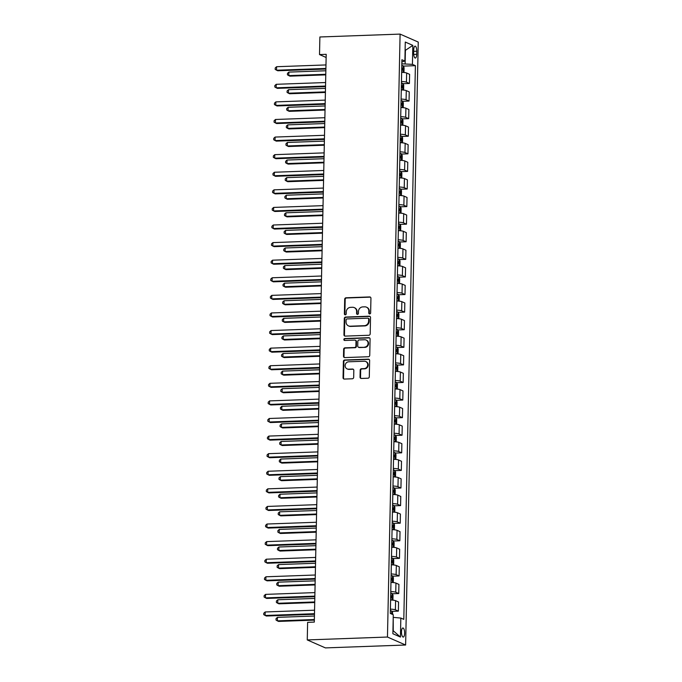 <?xml version="1.0" encoding="UTF-8"?>
<svg xmlns="http://www.w3.org/2000/svg" width="682" height="682" viewBox="0 0 682 682"><rect width="100%" height="100%" fill="white"/><g stroke="black" fill="none" stroke-linecap="round" stroke-linejoin="round"><path stroke-width="1.02" d="M369.687 313.942A0.98 0.904 -66.3 0 0 370.633 312.944L370.94 298.264A1.398 1.296 -66.3 0 0 369.653 296.934L346.038 297.778A1.398 1.296 -66.3 0 0 344.691 299.21L344.384 313.882A0.98 0.904 -66.3 0 0 345.288 314.82A0.98 0.904 -66.3 0 0 346.226 313.822L346.26 311.921A4.476 4.143 -66.3 0 1 350.557 307.352L352.526 307.275A4.476 4.143 -66.3 0 1 356.626 311.546L356.592 313.447A0.98 0.904 -66.3 0 0 357.487 314.376A0.98 0.904 -66.3 0 0 358.425 313.379L358.468 311.478A4.476 4.143 -66.3 0 1 362.756 306.909L364.725 306.84A4.476 4.143 -66.3 0 1 368.834 311.111L368.792 313.004A0.98 0.904 -66.3 0 0 369.687 313.942M404.622 633.22A4.561 1.569 87.9 0 0 402.892 627.977A4.561 1.569 87.9 0 0 401.485 631.839A4.561 1.569 87.9 0 0 403.224 637.082A4.561 1.569 87.9 0 0 404.622 633.22M360.045 377.12A1.398 1.296 -66.3 0 0 361.324 378.45L367.948 378.212A1.398 1.296 -66.3 0 0 369.294 376.788L369.635 360.488A1.398 1.296 -66.3 0 0 368.348 359.158L344.734 360.002A1.398 1.296 -66.3 0 0 343.387 361.434L343.046 377.726A1.398 1.296 -66.3 0 0 344.333 379.064L352.338 378.774A1.398 1.296 -66.3 0 0 353.677 377.351L353.822 370.369A1.398 1.296 -66.3 0 0 352.543 369.039L348.57 369.184A3.742 3.461 -66.3 0 1 345.228 364.836A3.742 3.461 -66.3 0 1 348.724 361.792L364.273 361.23A3.742 3.461 -66.3 0 1 367.615 365.578A3.742 3.461 -66.3 0 1 364.12 368.621L361.528 368.715A1.398 1.296 -66.3 0 0 360.19 370.147L360.045 377.12L360.531 377.334A1.398 1.296 -66.3 0 0 361.051 378.433M400.095 34.1L319.884 36.981L319.517 54.569L326.201 54.33L314.308 622.095L307.625 622.342L307.258 639.929L387.461 637.039L400.095 34.1L418.245 42.071L405.62 645.019L387.461 637.039M368.851 335.263A1.398 1.296 -66.3 0 0 370.19 333.83L370.531 317.531A1.398 1.296 -66.3 0 0 369.252 316.201L345.629 317.053A1.398 1.296 -66.3 0 0 344.291 318.477L343.95 334.777A1.398 1.296 -66.3 0 0 345.228 336.107L368.851 335.263M370.087 339.014L369.746 355.305A1.398 1.296 -66.3 0 1 368.399 356.737L344.785 357.59A1.398 1.296 -66.3 0 1 343.498 356.251L343.643 349.278A1.398 1.296 -66.3 0 1 344.99 347.846L354.563 347.505A1.398 1.296 -66.3 0 0 355.902 346.072L356.004 341.452A1.398 1.296 -66.3 0 0 354.717 340.113L344.751 340.471A0.98 0.904 -66.3 0 1 343.873 339.338A0.98 0.904 -66.3 0 1 344.785 338.536L368.8 337.675A1.398 1.296 -66.3 0 1 370.087 339.014M413.727 49.888L413.659 52.983A4.416 1.517 87.9 0 0 415.338 58.064A4.416 1.517 87.9 0 0 416.702 54.321L416.77 51.218A4.416 1.517 87.9 0 0 415.091 46.137A4.416 1.517 87.9 0 0 413.727 49.888M401.86 61.994L404.878 61.048L401.911 59.752L390.309 613.442L393.275 614.746L392.883 633.74L400.436 637.065L393.241 630.765L393.224 617.406M404.878 61.048L405.279 42.054L412.832 45.37L412.431 64.372L401.826 63.818M403.309 66.111L415.398 65.677L412.431 64.372M415.398 65.677L403.804 619.367L400.837 618.062L400.436 637.065M307.258 639.929L325.408 647.9L405.62 645.019M319.517 54.569L326.132 57.476M405.125 63.699L405.406 50.332L412.832 45.37M402.943 83.698L409.413 83.468L409.609 74.321L406.643 73.017A5.695 0.878 -178.8 0 0 401.647 72.343M402.576 101.286L409.047 101.055L409.243 91.908L406.276 90.604A5.695 0.878 -178.8 0 0 401.28 89.93M402.201 118.873L408.68 118.642L408.876 109.495L405.901 108.191A5.695 0.878 -178.8 0 0 400.905 107.517M401.834 136.46L408.313 136.23L408.501 127.082L405.534 125.778A5.695 0.878 -178.8 0 0 400.539 125.104M401.468 154.055L407.947 153.817L408.134 144.669L405.168 143.373A5.695 0.878 -178.8 0 0 400.172 142.691M401.101 171.642L407.572 171.412L407.768 162.265L404.801 160.961A5.695 0.878 -178.8 0 0 399.805 160.287M400.726 189.229L407.205 188.999L407.401 179.852L404.426 178.548A5.695 0.878 -178.8 0 0 399.43 177.874M400.36 206.816L406.839 206.586L407.026 197.439L404.059 196.135A5.695 0.878 -178.8 0 0 399.064 195.461M399.993 224.404L406.472 224.173L406.66 215.026L403.693 213.722A5.695 0.878 -178.8 0 0 398.697 213.048M399.626 241.999L406.105 241.76L406.293 232.613L403.326 231.317A5.695 0.878 -178.8 0 0 398.331 230.635M399.26 259.586L405.73 259.356L405.926 250.209L402.96 248.904A5.695 0.878 -178.8 0 0 397.964 248.231M398.885 277.173L405.364 276.943L405.56 267.796L402.585 266.492A5.695 0.878 -178.8 0 0 397.589 265.818M398.518 294.76L404.997 294.53L405.185 285.383L402.218 284.079A5.695 0.878 -178.8 0 0 397.222 283.405M398.152 312.347L404.631 312.117L404.818 302.97L401.851 301.666A5.695 0.878 -178.8 0 0 396.856 300.992M397.785 329.943L404.255 329.704L404.452 320.557L401.485 319.261A5.695 0.878 -178.8 0 0 396.489 318.579M397.41 347.53L403.889 347.3L404.085 338.153L401.118 336.848A5.695 0.878 -178.8 0 0 396.114 336.175M397.043 365.117L403.522 364.887L403.71 355.74L400.743 354.435A5.695 0.878 -178.8 0 0 395.748 353.762M396.677 382.704L403.156 382.474L403.343 373.327L400.377 372.022A5.695 0.878 -178.8 0 0 395.381 371.349M396.31 400.291L402.789 400.061L402.977 390.914L400.01 389.61A5.695 0.878 -178.8 0 0 395.014 388.936M395.944 417.887L402.414 417.648L402.61 408.501L399.643 407.205A5.695 0.878 -178.8 0 0 394.648 406.523M395.569 435.474L402.048 435.244L402.244 426.097L399.268 424.792A5.695 0.878 -178.8 0 0 394.273 424.119M395.202 453.061L401.681 452.831L401.868 443.684L398.902 442.379A5.695 0.878 -178.8 0 0 393.906 441.706M394.835 470.648L401.314 470.418L401.502 461.271L398.535 459.966A5.695 0.878 -178.8 0 0 393.54 459.293M394.469 488.235L400.939 488.005L401.135 478.858L398.169 477.553A5.695 0.878 -178.8 0 0 393.173 476.88M394.102 505.831L400.573 505.592L400.769 496.445L397.802 495.149A5.695 0.878 -178.8 0 0 392.798 494.467M393.727 523.418L400.206 523.188L400.402 514.04L397.427 512.736A5.695 0.878 -178.8 0 0 392.431 512.063M393.361 541.005L399.84 540.775L400.027 531.628L397.06 530.323A5.695 0.878 -178.8 0 0 392.065 529.65M392.994 558.592L399.473 558.362L399.661 549.215L396.694 547.91A5.695 0.878 -178.8 0 0 391.698 547.237M392.627 576.179L399.098 575.949L399.294 566.802L396.327 565.497A5.695 0.878 -178.8 0 0 391.332 564.824M392.252 593.775L398.731 593.536L398.927 584.389L395.952 583.093A5.695 0.878 -178.8 0 0 390.957 582.411M391.886 611.362L398.365 611.132L398.552 601.984L395.586 600.68A5.695 0.878 -178.8 0 0 390.59 600.007M409.413 83.468L406.446 82.164A5.695 0.878 -178.8 0 0 401.451 81.49M409.047 101.055L406.08 99.751A5.695 0.878 -178.8 0 0 401.084 99.078M408.68 118.642L405.713 117.338A5.695 0.878 -178.8 0 0 400.718 116.665M408.313 136.23L405.347 134.925A5.695 0.878 -178.8 0 0 400.351 134.252M407.947 153.817L404.972 152.512A5.695 0.878 -178.8 0 0 399.976 151.839M407.572 171.412L404.605 170.108A5.695 0.878 -178.8 0 0 399.609 169.434M407.205 188.999L404.238 187.695A5.695 0.878 -178.8 0 0 399.243 187.021M406.839 206.586L403.872 205.282A5.695 0.878 -178.8 0 0 398.876 204.609M406.472 224.173L403.505 222.869A5.695 0.878 -178.8 0 0 398.51 222.196M406.105 241.76L403.13 240.456A5.695 0.878 -178.8 0 0 398.135 239.783M405.73 259.356L402.764 258.052A5.695 0.878 -178.8 0 0 397.768 257.378M405.364 276.943L402.397 275.639A5.695 0.878 -178.8 0 0 397.401 274.965M404.997 294.53L402.03 293.226A5.695 0.878 -178.8 0 0 397.035 292.552M404.631 312.117L401.655 310.813A5.695 0.878 -178.8 0 0 396.66 310.139M404.255 329.704L401.289 328.4A5.695 0.878 -178.8 0 0 396.293 327.727M403.889 347.3L400.922 345.996A5.695 0.878 -178.8 0 0 395.927 345.322M403.522 364.887L400.556 363.583A5.695 0.878 -178.8 0 0 395.56 362.909M403.156 382.474L400.189 381.17A5.695 0.878 -178.8 0 0 395.193 380.496M402.789 400.061L399.814 398.757A5.695 0.878 -178.8 0 0 394.818 398.083M402.414 417.648L399.447 416.344A5.695 0.878 -178.8 0 0 394.452 415.67M402.048 435.244L399.081 433.94A5.695 0.878 -178.8 0 0 394.085 433.266M401.681 452.831L398.714 451.527A5.695 0.878 -178.8 0 0 393.719 450.853M401.314 470.418L398.348 469.114A5.695 0.878 -178.8 0 0 393.344 468.44M400.939 488.005L397.973 486.701A5.695 0.878 -178.8 0 0 392.977 486.027M400.573 505.592L397.606 504.288A5.695 0.878 -178.8 0 0 392.61 503.614M400.206 523.188L397.239 521.883A5.695 0.878 -178.8 0 0 392.244 521.21M399.84 540.775L396.873 539.471A5.695 0.878 -178.8 0 0 391.877 538.797M399.473 558.362L396.498 557.058A5.695 0.878 -178.8 0 0 391.502 556.384M399.098 575.949L396.131 574.645A5.695 0.878 -178.8 0 0 391.136 573.971M398.731 593.536L395.765 592.232A5.695 0.878 -178.8 0 0 390.769 591.558M398.365 611.132L395.398 609.827A5.695 0.878 -178.8 0 0 390.402 609.145M393.523 617.398L400.837 618.062M369.584 313.942A0.98 0.904 -66.3 0 1 369.286 313.226L369.32 311.324A4.476 4.143 -66.3 0 0 366.925 307.377L366.43 307.164M354.231 307.599L354.717 307.821A4.476 4.143 -66.3 0 1 357.121 311.759L357.078 313.66A0.98 0.904 -66.3 0 0 357.377 314.376M370.42 297.173A1.398 1.296 -66.3 0 0 370.147 297.147L346.524 298A1.398 1.296 -66.3 0 0 345.186 299.424L344.879 314.104A0.98 0.904 -66.3 0 0 345.177 314.82M370.019 316.439A1.398 1.296 -66.3 0 0 369.738 316.414L346.124 317.266A1.398 1.296 -66.3 0 0 344.777 318.69L344.436 334.99A1.398 1.296 -66.3 0 0 344.956 336.09M368.664 319.116A0.98 0.904 -66.3 0 0 367.769 318.187L347.036 318.929A0.98 0.904 -66.3 0 0 346.098 319.935L346.055 321.93A4.476 4.143 -66.3 0 0 350.156 326.201L364.333 325.689A4.476 4.143 -66.3 0 0 368.621 321.12L368.664 319.116L369.158 319.338A0.98 0.904 -66.3 0 0 368.63 318.468L368.144 318.255M348.451 325.877L348.945 326.098A4.476 4.143 -66.3 0 0 350.65 326.414L350.156 326.201M369.158 319.338L369.115 321.341A4.476 4.143 -66.3 0 1 364.819 325.911L350.65 326.414M355.254 340.216L355.74 340.429A1.398 1.296 -66.3 0 1 356.49 341.665L356.396 346.294A1.398 1.296 -66.3 0 1 355.058 347.718L345.476 348.067A1.398 1.296 -66.3 0 0 344.137 349.491L343.992 356.464A1.398 1.296 -66.3 0 0 344.504 357.564M369.567 337.914A1.398 1.296 -66.3 0 0 369.294 337.897L345.28 338.758A0.98 0.904 -66.3 0 0 344.64 340.471M364.503 347.147A3.742 3.461 -66.3 0 0 366.089 340.028A3.742 3.461 -66.3 0 0 364.657 339.755L359.184 339.951A1.398 1.296 -66.3 0 0 357.837 341.384L357.743 346.013A1.398 1.296 -66.3 0 0 359.022 347.343L364.998 347.36A3.742 3.461 -66.3 0 0 366.575 340.241L366.089 340.028M358.493 347.24L358.979 347.462A1.398 1.296 -66.3 0 0 359.516 347.556L359.022 347.343M364.998 347.36L359.516 347.556M365.705 361.503L366.191 361.716A3.742 3.461 -66.3 0 1 364.614 368.834L362.023 368.928A1.398 1.296 -66.3 0 0 360.676 370.36L360.531 377.334M347.147 368.911L347.632 369.124A3.742 3.461 -66.3 0 0 349.065 369.397L348.57 369.184M353.31 369.277A1.398 1.296 -66.3 0 0 353.029 369.252L349.065 369.397M369.115 359.388A1.398 1.296 -66.3 0 0 368.843 359.371L345.22 360.215A1.398 1.296 -66.3 0 0 343.881 361.648L343.54 377.947A1.398 1.296 -66.3 0 0 344.052 379.039M403.352 72.437L403.991 71.815L404.076 67.595L403.13 65.753A3.777 0.58 -178.8 0 0 401.792 65.463M325.86 70.775L288.861 72.104L288.784 75.617L290.012 76.154L325.766 74.875M401.698 69.828A3.777 0.58 1.2 0 1 402.499 69.965L402.542 68.277A3.777 0.58 -178.8 0 0 401.732 68.14M288.861 72.104L287.472 73.383L287.437 74.79L288.784 75.617L325.783 74.287M325.902 68.456L276.525 70.229L276.594 66.717L325.979 64.935M325.894 69.035L277.753 70.766L275.178 69.402L275.204 67.995L276.594 66.717M402.985 90.024L403.625 89.402L403.71 85.182L402.755 83.349A3.777 0.58 -178.8 0 0 401.417 83.059M325.485 88.362L288.495 89.692L288.418 93.204L289.645 93.749L325.399 92.462M401.331 87.415A3.777 0.58 1.2 0 1 402.133 87.552L402.167 85.864A3.777 0.58 -178.8 0 0 401.366 85.727M288.495 89.692L287.105 90.97L287.071 92.377L288.418 93.204L325.416 91.874M402.619 107.611L403.25 106.997L403.343 102.769L402.389 100.936A3.777 0.58 -178.8 0 0 401.05 100.646M325.118 105.949L288.128 107.279L288.051 110.799L289.279 111.337L325.033 110.049M400.956 105.002A3.777 0.58 1.2 0 1 401.766 105.139L401.8 103.451A3.777 0.58 -178.8 0 0 400.999 103.314M288.128 107.279L286.73 108.557L286.704 109.964L288.051 110.799L325.041 109.47M402.244 125.198L402.883 124.584L402.977 120.364L402.022 118.523A3.777 0.58 -178.8 0 0 400.684 118.233M324.751 123.536L287.753 124.866L287.685 128.387L288.912 128.924L324.666 127.636M400.59 122.598A3.777 0.58 1.2 0 1 401.4 122.726L401.434 121.038A3.777 0.58 -178.8 0 0 400.624 120.91M287.753 124.866L286.363 126.144L286.338 127.551L287.685 128.387L324.675 127.057M325.536 86.043L276.15 87.816L276.227 84.304L325.612 82.531M325.527 86.631L277.378 88.362L274.803 86.989L274.837 85.582L276.227 84.304M325.169 103.63L275.784 105.412L275.86 101.891L325.237 100.118M325.152 104.218L277.011 105.949L274.437 104.576L274.471 103.17L275.86 101.891M324.803 121.225L275.417 122.999L275.494 119.478L324.871 117.705M324.785 121.805L276.645 123.536L274.07 122.163L274.096 120.757L275.494 119.478M401.877 142.785L402.516 142.171L402.602 137.952L401.655 136.11A3.777 0.58 -178.8 0 0 400.317 135.82M324.385 141.123L287.386 142.453L287.318 145.974L288.537 146.511L324.3 145.223M400.223 140.185A3.777 0.58 1.2 0 1 401.033 140.322L401.067 138.634A3.777 0.58 -178.8 0 0 400.257 138.497M287.386 142.453L285.997 143.732L285.963 145.147L287.318 145.974L324.308 144.644M324.427 138.813L275.051 140.586L275.119 137.065L324.504 135.292M324.419 139.392L276.278 141.123L273.704 139.759L273.729 138.352L275.119 137.065M401.51 160.381L402.15 159.758L402.235 155.539L401.28 153.697A3.777 0.58 -178.8 0 0 399.95 153.407M324.01 158.718L287.02 160.048L286.943 163.561L288.171 164.098L323.924 162.819M399.857 157.772A3.777 0.58 1.2 0 1 400.658 157.909L400.692 156.221A3.777 0.58 -178.8 0 0 399.891 156.084M287.02 160.048L285.63 161.327L285.596 162.734L286.943 163.561L323.941 162.231M401.144 177.968L401.783 177.346L401.868 173.126L400.914 171.293A3.777 0.58 -178.8 0 0 399.575 171.003M323.643 176.306L286.653 177.635L286.576 181.148L287.804 181.693L323.558 180.406M399.49 175.359A3.777 0.58 1.2 0 1 400.291 175.496L400.325 173.808A3.777 0.58 -178.8 0 0 399.524 173.671M286.653 177.635L285.255 178.914L285.229 180.321L286.576 181.148L323.575 179.818M400.777 195.555L401.408 194.941L401.502 190.713L400.547 188.88A3.777 0.58 -178.8 0 0 399.209 188.59M323.277 193.893L286.287 195.222L286.21 198.743L287.437 199.28L323.191 197.993M399.115 192.946A3.777 0.58 1.2 0 1 399.925 193.083L399.959 191.395A3.777 0.58 -178.8 0 0 399.158 191.258M286.287 195.222L284.888 196.501L284.863 197.908L286.21 198.743L323.2 197.413M400.402 213.142L401.042 212.528L401.135 208.308L400.181 206.467A3.777 0.58 -178.8 0 0 398.842 206.177M322.91 211.48L285.911 212.81L285.843 216.33L287.071 216.867L322.825 215.58M398.748 210.542A3.777 0.58 1.2 0 1 399.558 210.67L399.592 208.982A3.777 0.58 -178.8 0 0 398.782 208.854M285.911 212.81L284.522 214.088L284.496 215.495L285.843 216.33L322.833 215M400.036 230.729L400.675 230.115L400.76 225.895L399.814 224.054A3.777 0.58 -178.8 0 0 398.476 223.764M322.543 229.067L285.545 230.397L285.468 233.917L286.696 234.455L322.45 233.167M398.382 228.129A3.777 0.58 1.2 0 1 399.183 228.265L399.226 226.577A3.777 0.58 -178.8 0 0 398.416 226.441M285.545 230.397L284.155 231.675L284.121 233.091L285.468 233.917L322.467 232.588M324.061 156.4L274.684 158.173L274.752 154.661L324.138 152.879M324.052 156.979L275.903 158.71L273.329 157.346L273.363 155.939L274.752 154.661M323.694 173.987L274.309 175.76L274.386 172.248L323.771 170.474M323.677 174.575L275.537 176.306L272.962 174.933L272.996 173.526L274.386 172.248M323.328 191.574L273.942 193.356L274.019 189.835L323.396 188.061M323.311 192.162L275.17 193.893L272.595 192.52L272.621 191.113L274.019 189.835M322.953 209.169L273.576 210.943L273.653 207.422L323.029 205.649M322.944 209.749L274.803 211.48L272.229 210.107L272.254 208.701L273.653 207.422M322.586 226.756L273.209 228.53L273.277 225.009L322.663 223.236M322.577 227.336L274.437 229.067L271.862 227.703L271.888 226.296L273.277 225.009M399.669 248.325L400.308 247.702L400.394 243.483L399.439 241.641A3.777 0.58 -178.8 0 0 398.1 241.351M322.168 246.662L285.178 247.992L285.102 251.505L286.329 252.042L322.083 250.763M398.015 245.716A3.777 0.58 1.2 0 1 398.817 245.852L398.851 244.165A3.777 0.58 -178.8 0 0 398.049 244.028M285.178 247.992L283.789 249.271L283.755 250.678L285.102 251.505L322.1 250.175M322.219 244.344L272.834 246.117L272.911 242.604L322.296 240.823M322.211 244.923L274.062 246.654L271.487 245.29L271.521 243.883L272.911 242.604M399.302 265.912L399.942 265.289L400.027 261.07L399.072 259.237A3.777 0.58 -178.8 0 0 397.734 258.947M321.802 264.249L284.812 265.579L284.735 269.092L285.963 269.637L321.716 268.35M397.64 263.303A3.777 0.58 1.2 0 1 398.45 263.44L398.484 261.752A3.777 0.58 -178.8 0 0 397.683 261.615M284.812 265.579L283.414 266.858L283.388 268.265L284.735 269.092L321.725 267.762M321.853 261.931L272.468 263.704L272.544 260.192L321.921 258.418M321.836 262.519L273.695 264.249L271.121 262.877L271.155 261.47L272.544 260.192M398.927 283.499L399.567 282.885L399.661 278.657L398.706 276.824A3.777 0.58 -178.8 0 0 397.367 276.534M321.435 281.837L284.437 283.166L284.368 286.687L285.596 287.224L321.35 285.937M397.274 280.89A3.777 0.58 1.2 0 1 398.083 281.027L398.118 279.339A3.777 0.58 -178.8 0 0 397.308 279.202M284.437 283.166L283.047 284.445L283.021 285.852L284.368 286.687L321.358 285.357M321.486 279.518L272.101 281.299L272.178 277.779L321.554 276.005M321.469 280.106L273.329 281.837L270.754 280.464L270.78 279.057L272.178 277.779M398.561 301.086L399.2 300.472L399.285 296.252L398.339 294.411A3.777 0.58 -178.8 0 0 397.001 294.121M321.069 299.424L284.07 300.753L284.002 304.274L285.221 304.811L320.983 303.524M396.907 298.486A3.777 0.58 1.2 0 1 397.717 298.614L397.751 296.926A3.777 0.58 -178.8 0 0 396.941 296.798M284.07 300.753L282.68 302.032L282.655 303.439L284.002 304.274L320.992 302.944M321.111 297.113L271.734 298.887L271.803 295.366L321.188 293.592M321.103 297.693L272.962 299.424L270.387 298.051L270.413 296.644L271.803 295.366M398.194 318.673L398.834 318.059L398.919 313.839L397.973 311.998A3.777 0.58 -178.8 0 0 396.634 311.708M320.693 317.011L283.703 318.341L283.627 321.861L284.854 322.398L320.608 321.111M396.54 316.073A3.777 0.58 1.2 0 1 397.342 316.209L397.376 314.521A3.777 0.58 -178.8 0 0 396.574 314.385M283.703 318.341L282.314 319.619L282.28 321.034L283.627 321.861L320.625 320.531M320.745 314.7L271.368 316.474L271.436 312.953L320.821 311.18M320.736 315.28L272.587 317.011L270.021 315.647L270.046 314.24L271.436 312.953M397.828 336.26L398.467 335.646L398.552 331.426L397.597 329.585A3.777 0.58 -178.8 0 0 396.259 329.295M320.327 334.606L283.337 335.936L283.26 339.448L284.488 339.986L320.242 338.707M396.174 333.66A3.777 0.58 1.2 0 1 396.975 333.796L397.009 332.108A3.777 0.58 -178.8 0 0 396.208 331.972M283.337 335.936L281.947 337.215L281.913 338.622L283.26 339.448L320.259 338.119M320.378 332.287L270.993 334.061L271.069 330.548L320.455 328.767M320.361 332.867L272.22 334.598L269.646 333.234L269.68 331.827L271.069 330.548M397.461 353.856L398.092 353.233L398.186 349.014L397.231 347.181A3.777 0.58 -178.8 0 0 395.892 346.891M319.96 352.193L282.97 353.523L282.894 357.036L284.121 357.581L319.875 356.294M395.799 351.247A3.777 0.58 1.2 0 1 396.609 351.383L396.643 349.695A3.777 0.58 -178.8 0 0 395.841 349.559M282.97 353.523L281.572 354.802L281.547 356.209L282.894 357.036L319.884 355.706M397.086 371.443L397.725 370.829L397.819 366.601L396.864 364.768A3.777 0.58 -178.8 0 0 395.526 364.478M319.594 369.78L282.595 371.11L282.527 374.631L283.755 375.168L319.508 373.881M395.432 368.834A3.777 0.58 1.2 0 1 396.242 368.971L396.276 367.283A3.777 0.58 -178.8 0 0 395.466 367.146M282.595 371.11L281.206 372.389L281.18 373.796L282.527 374.631L319.517 373.301M396.719 389.03L397.359 388.416L397.444 384.196L396.498 382.355A3.777 0.58 -178.8 0 0 395.159 382.065M319.227 387.367L282.229 388.697L282.16 392.218L283.38 392.755L319.142 391.468M395.066 386.43A3.777 0.58 1.2 0 1 395.867 386.558L395.91 384.87A3.777 0.58 -178.8 0 0 395.1 384.742M282.229 388.697L280.839 389.976L280.805 391.383L282.16 392.218L319.15 390.888M396.353 406.617L396.992 406.003L397.077 401.783L396.123 399.942A3.777 0.58 -178.8 0 0 394.784 399.652M318.852 404.955L281.862 406.284L281.785 409.805L283.013 410.342L318.767 409.055M394.699 404.017A3.777 0.58 1.2 0 1 395.5 404.153L395.534 402.465A3.777 0.58 -178.8 0 0 394.733 402.329M281.862 406.284L280.473 407.563L280.438 408.978L281.785 409.805L318.784 408.475M395.986 424.204L396.626 423.59L396.711 419.37L395.756 417.529A3.777 0.58 -178.8 0 0 394.418 417.239M318.485 422.55L281.495 423.88L281.419 427.392L282.646 427.929L318.4 426.651M394.332 421.604A3.777 0.58 1.2 0 1 395.134 421.74L395.168 420.052A3.777 0.58 -178.8 0 0 394.367 419.916M281.495 423.88L280.097 425.159L280.072 426.565L281.419 427.392L318.417 426.062M395.62 441.8L396.251 441.177L396.344 436.957L395.389 435.125A3.777 0.58 -178.8 0 0 394.051 434.835M318.119 440.137L281.129 441.467L281.052 444.979L282.28 445.525L318.034 444.238M393.957 439.191A3.777 0.58 1.2 0 1 394.767 439.327L394.801 437.639A3.777 0.58 -178.8 0 0 393.991 437.503M281.129 441.467L279.731 442.746L279.705 444.153L281.052 444.979L318.042 443.65M395.245 459.387L395.884 458.773L395.969 454.544L395.023 452.712A3.777 0.58 -178.8 0 0 393.685 452.422M317.752 457.724L280.754 459.054L280.686 462.575L281.913 463.112L317.667 461.825M393.591 456.778A3.777 0.58 1.2 0 1 394.401 456.914L394.435 455.226A3.777 0.58 -178.8 0 0 393.625 455.09M280.754 459.054L279.364 460.333L279.339 461.74L280.686 462.575L317.676 461.245M394.878 476.974L395.517 476.36L395.603 472.14L394.656 470.299A3.777 0.58 -178.8 0 0 393.318 470.009M317.386 475.311L280.387 476.641L280.311 480.162L281.538 480.699L317.292 479.412M393.224 474.374A3.777 0.58 1.2 0 1 394.026 474.502L394.068 472.814A3.777 0.58 -178.8 0 0 393.258 472.686M280.387 476.641L278.998 477.92L278.964 479.327L280.311 480.162L317.309 478.832M394.511 494.561L395.151 493.947L395.236 489.727L394.281 487.886A3.777 0.58 -178.8 0 0 392.943 487.596M317.011 492.898L280.021 494.228L279.944 497.749L281.172 498.286L316.925 496.999M392.858 491.961A3.777 0.58 1.2 0 1 393.659 492.097L393.693 490.409A3.777 0.58 -178.8 0 0 392.892 490.273M280.021 494.228L278.631 495.507L278.597 496.922L279.944 497.749L316.942 496.419M320.011 349.875L270.626 351.648L270.703 348.135L320.08 346.362M319.994 350.463L271.854 352.193L269.279 350.821L269.313 349.414L270.703 348.135M319.636 367.462L270.26 369.243L270.336 365.723L319.713 363.949M319.628 368.05L271.487 369.78L268.913 368.408L268.938 367.001L270.336 365.723M319.27 385.057L269.893 386.83L269.961 383.31L319.347 381.536M319.261 385.637L271.121 387.367L268.546 385.995L268.572 384.588L269.961 383.31M318.903 402.644L269.526 404.417L269.595 400.897L318.98 399.123M318.895 403.224L270.745 404.955L268.171 403.591L268.205 402.184L269.595 400.897M318.537 420.231L269.151 422.005L269.228 418.492L318.605 416.711M318.52 420.811L270.379 422.542L267.804 421.178L267.838 419.771L269.228 418.492M318.17 437.818L268.785 439.592L268.861 436.079L318.238 434.306M318.153 438.407L270.012 440.137L267.438 438.765L267.463 437.358L268.861 436.079M317.795 455.406L268.418 457.187L268.495 453.666L317.872 451.893M317.786 455.994L269.646 457.724L267.071 456.352L267.097 454.945L268.495 453.666M317.428 473.001L268.052 474.774L268.12 471.253L317.505 469.48M317.42 473.581L269.279 475.311L266.705 473.939L266.73 472.532L268.12 471.253M317.062 490.588L267.676 492.361L267.753 488.841L317.139 487.067M317.053 491.168L268.904 492.898L266.33 491.534L266.364 490.128L267.753 488.841M394.145 512.148L394.776 511.534L394.869 507.314L393.915 505.473A3.777 0.58 -178.8 0 0 392.576 505.183M316.644 510.494L279.654 511.824L279.577 515.336L280.805 515.873L316.559 514.595M392.482 509.548A3.777 0.58 1.2 0 1 393.292 509.684L393.326 507.996A3.777 0.58 -178.8 0 0 392.525 507.86M279.654 511.824L278.256 513.103L278.23 514.509L279.577 515.336L316.567 514.006M316.695 508.175L267.31 509.948L267.387 506.436L316.763 504.654M316.678 508.755L268.538 510.486L265.963 509.122L265.997 507.715L267.387 506.436M393.77 529.744L394.409 529.121L394.503 524.901L393.548 523.068A3.777 0.58 -178.8 0 0 392.21 522.779M316.278 528.081L279.279 529.411L279.211 532.923L280.438 533.469L316.192 532.182M392.116 527.135A3.777 0.58 1.2 0 1 392.926 527.271L392.96 525.583A3.777 0.58 -178.8 0 0 392.15 525.447M279.279 529.411L277.889 530.69L277.864 532.096L279.211 532.923L316.201 531.593M316.329 525.762L266.943 527.536L267.02 524.023L316.397 522.25M316.312 526.351L268.171 528.081L265.596 526.709L265.622 525.302L267.02 524.023M393.403 547.331L394.043 546.717L394.128 542.488L393.182 540.656A3.777 0.58 -178.8 0 0 391.843 540.366M315.911 545.668L278.912 546.998L278.844 550.519L280.063 551.056L315.826 549.769M391.749 544.722A3.777 0.58 1.2 0 1 392.551 544.858L392.593 543.17A3.777 0.58 -178.8 0 0 391.783 543.034M278.912 546.998L277.523 548.277L277.489 549.683L278.844 550.519L315.834 549.189M315.954 543.349L266.577 545.131L266.645 541.61L316.03 539.837M315.945 543.938L267.804 545.668L265.23 544.296L265.255 542.889L266.645 541.61M393.037 564.918L393.676 564.304L393.761 560.084L392.806 558.243A3.777 0.58 -178.8 0 0 391.477 557.953M315.536 563.255L278.546 564.585L278.469 568.106L279.697 568.643L315.451 567.356M391.383 562.318A3.777 0.58 1.2 0 1 392.184 562.445L392.218 560.757A3.777 0.58 -178.8 0 0 391.417 560.63M278.546 564.585L277.156 565.864L277.122 567.271L278.469 568.106L315.468 566.776M315.587 560.945L266.21 562.718L266.278 559.197L315.664 557.424M315.578 561.525L267.429 563.255L264.855 561.883L264.889 560.476L266.278 559.197M392.67 582.505L393.309 581.891L393.395 577.671L392.44 575.83A3.777 0.58 -178.8 0 0 391.101 575.54M315.169 580.842L278.179 582.172L278.103 585.693L279.33 586.23L315.084 584.943M391.016 579.905A3.777 0.58 1.2 0 1 391.818 580.041L391.852 578.353A3.777 0.58 -178.8 0 0 391.05 578.217M278.179 582.172L276.781 583.451L276.756 584.866L278.103 585.693L315.101 584.363M315.22 578.532L265.835 580.305L265.912 576.784L315.297 575.011M315.203 579.112L267.063 580.842L264.488 579.478L264.522 578.072L265.912 576.784M392.303 600.092L392.934 599.478L393.028 595.258L392.073 593.417A3.777 0.58 -178.8 0 0 390.735 593.127M314.803 598.438L277.813 599.768L277.736 603.28L278.964 603.817L314.717 602.538M390.641 597.492A3.777 0.58 1.2 0 1 391.451 597.628L391.485 595.94A3.777 0.58 -178.8 0 0 390.684 595.804M277.813 599.768L276.415 601.047L276.389 602.453L277.736 603.28L314.726 601.95M314.854 596.119L265.469 597.892L265.545 594.38L314.922 592.598M314.837 596.699L266.696 598.429L264.122 597.065L264.147 595.659L265.545 594.38M392.627 614.456L392.662 612.845L391.707 611.012A3.777 0.58 -178.8 0 0 390.368 610.722M314.436 616.025L277.438 617.355L277.369 620.867L278.597 621.413L314.351 620.126M391.485 613.953L391.118 613.527A3.777 0.58 -178.8 0 0 390.309 613.391M277.438 617.355L276.048 618.634L276.022 620.04L277.369 620.867L314.359 619.537M314.479 613.706L265.102 615.479L265.179 611.967L314.555 610.194M314.47 614.294L266.33 616.025L263.755 614.653L263.781 613.246L265.179 611.967M406.446 82.164L406.643 73.017M406.08 99.751L406.276 90.604M405.713 117.338L405.901 108.191M405.347 134.925L405.534 125.778M404.972 152.512L405.168 143.373M404.605 170.108L404.801 160.961M404.238 187.695L404.426 178.548M403.872 205.282L404.059 196.135M403.505 222.869L403.693 213.722M403.13 240.456L403.326 231.317M402.764 258.052L402.96 248.904M402.397 275.639L402.585 266.492M402.03 293.226L402.218 284.079M401.655 310.813L401.851 301.666M401.289 328.4L401.485 319.261M400.922 345.996L401.118 336.848M400.556 363.583L400.743 354.435M400.189 381.17L400.377 372.022M399.814 398.757L400.01 389.61M399.447 416.344L399.643 407.205M399.081 433.94L399.268 424.792M398.714 451.527L398.902 442.379M398.348 469.114L398.535 459.966M397.973 486.701L398.169 477.553M397.606 504.288L397.802 495.149M397.239 521.883L397.427 512.736M396.873 539.471L397.06 530.323M396.498 557.058L396.694 547.91M396.131 574.645L396.327 565.497M395.765 592.232L395.952 583.093M395.398 609.827L395.586 600.68M413.693 51.329L416.77 51.218M413.71 54.424L416.702 54.321M369.32 311.324L368.834 311.111M357.078 313.66L356.592 313.447M357.121 311.759L356.626 311.546M344.879 314.104L344.384 313.882M345.186 299.424L344.691 299.21M346.524 298L346.038 297.778M370.147 297.147L369.653 296.934M369.286 313.226L368.792 313.004M344.436 334.99L343.95 334.777M344.777 318.69L344.291 318.477M346.124 317.266L345.629 317.053M369.738 316.414L369.252 316.201M364.819 325.911L364.333 325.689M369.115 321.341L368.621 321.12M343.992 356.464L343.498 356.251M344.137 349.491L343.643 349.278M345.476 348.067L344.99 347.846M355.058 347.718L354.563 347.505M356.396 346.294L355.902 346.072M356.49 341.665L356.004 341.452M345.28 338.758L344.785 338.536M369.294 337.897L368.8 337.675M360.676 370.36L360.19 370.147M362.023 368.928L361.528 368.715M364.614 368.834L364.12 368.621M353.029 369.252L352.543 369.039M343.54 377.947L343.046 377.726M343.881 361.648L343.387 361.434M345.22 360.215L344.734 360.002M368.843 359.371L368.348 359.158M403.011 72.411L403.147 65.804M401.732 68.302L402.542 68.277M402.644 89.998L402.781 83.392M401.357 85.889L402.167 85.864M402.278 107.586L402.414 100.979M400.99 103.485L401.8 103.451M401.911 125.173L402.048 118.566M400.624 121.072L401.434 121.038M401.536 142.76L401.681 136.161M400.257 138.659L401.067 138.634M401.169 160.355L401.306 153.748M399.891 156.246L400.692 156.221M400.803 177.942L400.939 171.335M399.516 173.833L400.325 173.808M400.436 195.529L400.573 188.923M399.149 191.429L399.959 191.395M400.061 213.116L400.206 206.51M398.782 209.016L399.592 208.982M399.695 230.704L399.831 224.105M398.416 226.603L399.226 226.577M399.328 248.299L399.464 241.692M398.041 244.19L398.851 244.165M398.961 265.886L399.098 259.279M397.674 261.777L398.484 261.752M398.595 283.473L398.731 276.866M397.308 279.373L398.118 279.339M398.22 301.06L398.365 294.454M396.941 296.96L397.751 296.926M397.853 318.647L397.99 312.049M396.574 314.547L397.376 314.521M397.487 336.243L397.623 329.636M396.199 332.134L397.009 332.108M397.12 353.83L397.256 347.223M395.833 349.721L396.643 349.695M396.753 371.417L396.89 364.81M395.466 367.317L396.276 367.283M396.378 389.004L396.523 382.397M395.1 384.904L395.91 384.87M396.012 406.591L396.148 399.993M394.725 402.491L395.534 402.465M395.645 424.187L395.782 417.58M394.358 420.078L395.168 420.052M395.279 441.774L395.415 435.167M393.991 437.665L394.801 437.639M394.904 459.361L395.048 452.754M393.625 455.261L394.435 455.226M394.537 476.948L394.673 470.341M393.258 472.848L394.068 472.814M394.17 494.535L394.307 487.937M392.883 490.435L393.693 490.409M393.804 512.131L393.94 505.524M392.517 508.022L393.326 507.996M393.437 529.718L393.574 523.111M392.15 525.609L392.96 525.583M393.062 547.305L393.207 540.698M391.783 543.204L392.593 543.17M392.696 564.892L392.832 558.285M391.417 560.792L392.218 560.757M392.329 582.479L392.465 575.881M391.042 578.379L391.852 578.353M391.962 600.075L392.099 593.468M390.675 595.966L391.485 595.94M391.664 614.039L391.732 611.055M390.547 613.544L391.118 613.527"/></g></svg>
